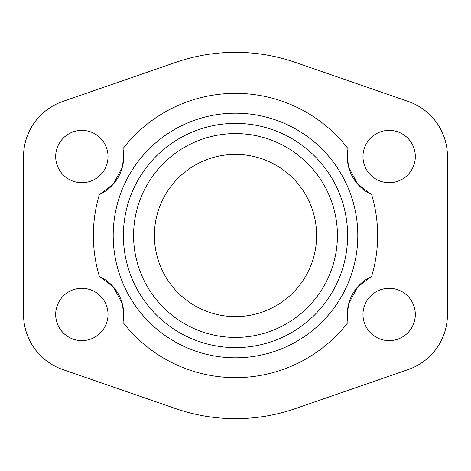 <?xml version="1.0" encoding="UTF-8"?>
<svg xmlns="http://www.w3.org/2000/svg" width="471" height="471" viewBox="0 0 471 471"><rect width="100%" height="100%" fill="white"/><g stroke="black" fill="none" stroke-linecap="round" stroke-linejoin="round"><path stroke-width="0.71" d="M133.576 235.5A101.924 101.924 0 0 0 235.5 337.424A101.924 101.924 0 0 0 337.424 235.5A101.924 101.924 0 0 0 235.5 133.576A101.924 101.924 0 0 0 133.576 235.5M347.616 235.5A112.116 112.116 0 0 1 235.5 347.616A112.116 112.116 0 0 1 123.384 235.5A112.116 112.116 0 0 1 235.5 123.384A112.116 112.116 0 0 1 347.616 235.5M154.382 235.5A81.118 81.118 0 0 0 235.5 316.618A81.118 81.118 0 0 0 316.618 235.5A81.118 81.118 0 0 0 235.5 154.382A81.118 81.118 0 0 0 154.382 235.5M55.684 156.531A26.164 26.164 0 0 1 81.848 130.361A26.164 26.164 0 0 1 108.018 156.531A26.164 26.164 0 0 1 81.848 182.695A26.164 26.164 0 0 1 55.684 156.531M362.982 156.531A26.164 26.164 0 0 1 389.152 130.361A26.164 26.164 0 0 1 415.316 156.531A26.164 26.164 0 0 1 389.152 182.695A26.164 26.164 0 0 1 362.982 156.531M55.684 314.469A26.164 26.164 0 0 1 81.848 288.305A26.164 26.164 0 0 1 108.018 314.469A26.164 26.164 0 0 1 81.848 340.639A26.164 26.164 0 0 1 55.684 314.469M362.982 314.469A26.164 26.164 0 0 1 389.152 288.305A26.164 26.164 0 0 1 415.316 314.469A26.164 26.164 0 0 1 389.152 340.639A26.164 26.164 0 0 1 362.982 314.469M99.381 276.453A41.866 41.866 0 0 1 123.714 314.469L122.378 303.96L113.505 287.069L99.381 276.453A142.148 142.148 0 0 1 99.381 194.547L113.505 183.931L122.378 167.04L123.714 156.531A41.866 41.866 0 0 1 99.381 194.547M122.966 322.347A41.866 41.866 0 0 0 123.714 314.469L122.966 322.347A142.148 142.148 0 0 0 348.034 322.347L347.286 314.469L348.622 303.96L357.495 287.069L371.619 276.453A142.148 142.148 0 0 0 371.619 194.547A41.866 41.866 0 0 1 347.286 156.531L348.034 148.653A41.866 41.866 0 0 0 347.286 156.531L348.622 167.04L357.495 183.931L371.619 194.547M113.193 235.5A122.307 122.307 0 0 0 235.5 357.807A122.307 122.307 0 0 0 357.807 235.5A122.307 122.307 0 0 0 235.5 113.193A122.307 122.307 0 0 0 113.193 235.5M122.966 148.653A41.866 41.866 0 0 1 123.714 156.531L122.966 148.653A142.148 142.148 0 0 1 348.034 148.653M348.034 322.347A41.866 41.866 0 0 1 371.619 276.453M62.79 101.436L175.612 62.402A183.166 183.166 0 0 1 295.388 62.402L408.21 101.436A58.298 58.298 0 0 1 447.45 156.531L447.45 314.469A58.298 58.298 0 0 1 408.21 369.564L295.388 408.598A183.166 183.166 0 0 1 175.612 408.598L62.79 369.564A58.298 58.298 0 0 1 23.55 314.469L23.55 156.531A58.298 58.298 0 0 1 62.79 101.436"/></g></svg>
